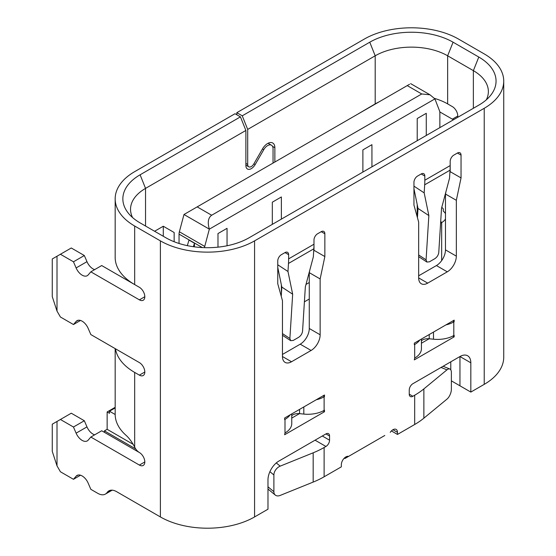 <?xml version="1.0" encoding="UTF-8"?>
<svg xmlns="http://www.w3.org/2000/svg" width="556" height="556" viewBox="0 0 556 556"><rect width="100%" height="100%" fill="white"/><g stroke="black" fill="none" stroke-linecap="round" stroke-linejoin="round"><path stroke-width="0.83" d="M417.215 216.868L417.215 204.559L417.215 216.868M417.215 140.703L417.215 118.532L426.271 113.306L417.215 118.532L417.215 140.703M426.271 135.469L426.271 113.306L426.271 135.469M371.936 166.842L371.936 144.678L362.88 149.905L362.88 172.068L362.88 149.905L371.936 144.678L371.936 166.842M281.378 294.173L281.378 284.915L281.378 294.173M281.378 219.127L281.378 196.956L272.322 202.189L272.322 224.353L272.322 202.189L281.378 196.956L281.378 219.127M227.043 245.773L227.043 228.328L217.987 233.555L217.987 247.156L217.987 233.555L227.043 228.328L227.043 245.773M80.523 320.458L73.462 324.537L76.109 321.444A10.244 5.914 60 0 1 77.027 320.68A10.244 5.914 60 0 1 82.149 321.187A10.244 5.914 60 0 1 88.189 328.422L90.836 334.566L139.382 362.595A7.687 4.434 -120 0 1 144.4 369.365A7.687 4.434 -120 0 1 143.226 375.522A7.687 4.434 -120 0 1 139.382 375.14L134.67 372.423L134.67 447.135A8.416 4.858 60 0 0 139.382 452.521A7.687 4.434 -120 0 1 144.4 459.298A7.687 4.434 -120 0 1 143.226 465.455A7.687 4.434 -120 0 1 139.382 465.073L90.836 437.044L88.189 440.137A10.244 5.914 60 0 1 87.271 440.901A10.244 5.914 60 0 1 76.109 433.159L73.462 427.015L60.416 419.481L57.011 421.448L57.011 465.872L60.416 471.766L73.462 479.3L76.109 476.207A10.244 5.914 60 0 1 77.027 475.443A10.244 5.914 60 0 1 82.149 475.95A10.244 5.914 60 0 1 88.189 483.185L90.836 489.329L97.738 493.318A15.366 8.875 -120 0 0 105.425 494.075A15.366 8.875 -120 0 0 107.148 492.477A15.366 8.875 60 0 1 108.879 490.872A15.366 8.875 60 0 1 116.558 491.636L160.392 516.941A66.595 38.447 0 0 0 254.572 516.941L267.978 509.199L267.978 479.918A15.366 8.875 -60 0 1 278.841 461.098L325.934 433.909A5.122 2.961 -60 0 1 328.492 433.659A5.122 2.961 -60 0 1 329.555 436.001L329.555 440.185A5.122 2.961 -60 0 1 325.934 446.461L324.12 447.504A81.961 47.323 -0 0 1 313.174 452.806L280.182 466.143A7.687 5.136 129.5 0 0 273.886 474.963L273.886 491.699A7.687 5.136 129.5 0 0 275.296 495.076A7.687 5.136 129.5 0 0 280.182 495.424L313.174 482.087A81.961 47.323 180 0 0 324.12 476.784L324.12 447.504M273.045 163.082L273.045 148.737A7.687 4.434 120 0 0 271.453 145.22A7.687 4.434 120 0 0 267.617 145.602A7.687 4.434 120 0 0 263.773 149.654L255.155 164.583A7.687 4.434 -60 0 1 247.469 169.017A7.687 4.434 -60 0 1 245.877 165.5L245.877 130.451L145.54 188.387A51.228 29.579 0 0 0 130.535 209.299A51.228 29.579 0 0 0 132.571 217.556M274.859 162.032L274.859 147.694A10.244 5.914 120 0 0 272.739 143.003A10.244 5.914 120 0 0 267.617 143.511A10.244 5.914 120 0 0 262.488 148.918L253.877 163.839A5.122 2.961 -60 0 1 248.754 166.8A5.122 2.961 -60 0 1 247.691 164.451L247.691 129.409L242.256 115.815L236.821 112.68L236.821 114.765M174.153 241.735L174.153 232.512L163.29 226.236L154.596 231.254M486.326 99.816A51.228 29.579 0 0 0 488.37 91.552A51.228 29.579 0 0 0 473.364 70.64L447.643 55.795A51.228 29.579 0 0 0 375.196 55.795L247.691 129.409M378.99 101.915A51.228 29.579 0 0 0 375.196 103.896L357.265 114.453M446.023 191.403L445.474 194.03L456.337 200.306L456.337 256.142A12.809 7.395 -60 0 1 447.281 271.828L427.717 283.129A12.809 7.395 -60 0 1 421.309 283.762A12.809 7.395 -60 0 1 418.661 277.896L418.661 222.059L413.956 205.115L413.956 182.319A5.122 2.961 -60 0 1 417.577 176.05L421.198 173.958A5.122 2.961 -60 0 1 423.762 173.701A5.122 2.961 -60 0 1 424.819 176.05L424.819 180.227L450.179 165.591A81.961 47.323 60 0 1 450.033 170.178L449.533 178.233L441.533 208.257L438.76 252.535C438.378 255.1 437.085 257.143 434.882 258.658L429.447 261.8L426.89 262.05L426.077 259.854L428.857 215.575L424.172 192.876L413.956 186.149M424.172 192.876L424.68 184.814A81.961 47.323 -120 0 0 424.819 180.227M417.438 217.667L418.015 208.444L413.956 188.748M313.647 251.875L313.98 250.283L324.85 256.559L324.85 233.763A5.122 2.961 120 0 0 323.787 231.421A5.122 2.961 120 0 0 321.229 231.671L317.608 233.763A5.122 2.961 120 0 0 313.98 240.039L313.98 244.223A81.961 47.323 60 0 1 313.841 248.81L313.334 256.865L305.341 286.889L302.561 331.161C302.179 333.732 300.886 335.775 298.69 337.29L293.255 340.432L290.698 340.682L289.885 338.486L292.664 294.207L287.98 271.502L277.757 264.781M287.98 271.502L288.488 263.447A81.961 47.323 -120 0 0 288.627 258.86L288.627 254.676A5.122 2.961 120 0 0 287.563 252.334A5.122 2.961 120 0 0 285.006 252.584L281.385 254.676A5.122 2.961 -60 0 0 277.757 260.952L277.757 283.748L282.462 300.692L282.462 356.528A12.809 7.395 120 0 0 285.117 362.394A12.809 7.395 120 0 0 291.518 361.761L311.089 350.461A12.809 7.395 120 0 0 320.145 334.775L320.145 278.938L324.85 256.559M281.246 296.299L281.822 287.077L277.757 267.373M419.836 339.959A23.053 13.309 0 0 1 414.679 344.505L414.317 344.713L414.317 343.149L454.162 320.145L454.162 321.709L452.806 320.923M316.246 399.764A23.053 13.309 0 0 0 324.12 396.789L324.482 396.581L323.126 395.796M324.482 396.581L324.482 395.01L284.637 418.015L284.637 419.585L284.999 419.377A23.053 13.309 0 0 0 290.156 414.832M457.644 117.358A7.687 4.434 -120 0 0 452.355 106.613L447.643 103.896A51.228 29.579 0 0 0 434.445 98.384M453.578 119.707A7.687 4.434 -120 0 1 452.355 119.158L439.796 111.909M452.396 106.634L447.538 103.833M323.099 410.94L324.482 411.746L324.482 410.175L324.12 410.384A23.053 13.309 0 0 1 303.819 414.081L299.552 413.643A7.687 4.434 180 0 0 291.754 415.617M299.469 413.636L291.754 418.091L299.469 413.636M324.482 411.746L284.637 434.75L284.999 432.971A23.053 13.309 0 0 0 291.754 423.561L291.754 413.907M452.779 336.067L454.162 336.873L414.317 359.878L414.679 358.099A23.053 13.309 0 0 0 421.434 348.688L421.434 339.042M454.162 336.873L454.162 335.303L453.8 335.511A23.053 13.309 0 0 1 433.499 339.209L429.232 338.778A7.687 4.434 180 0 0 421.434 340.745M313.98 250.283L313.98 244.223L288.627 258.86M282.462 354.436L300.219 344.185A12.809 7.395 120 0 0 309.275 328.499L309.275 272.662L309.831 270.035M309.275 272.662L320.145 278.938M461.042 155.131A5.122 2.961 120 0 0 459.986 152.789A5.122 2.961 120 0 0 457.421 153.039L461.042 155.131L461.042 177.927L456.337 200.306M457.421 153.039L453.8 155.131A5.122 2.961 -60 0 0 450.179 161.407L450.179 171.658L461.042 177.927M450.179 171.658L449.846 173.243M445.474 194.03L445.474 249.873A12.809 7.395 -60 0 1 436.418 265.56L418.661 275.811M139.424 452.549L101.706 430.768L90.836 437.044M94.645 434.848A10.244 5.914 60 0 1 86.972 426.883L84.324 420.739L73.462 427.015M84.324 420.739L71.279 413.205L60.416 419.481M57.011 465.872L52.264 451.375L52.264 424.186L57.011 421.448M80.523 475.22L73.462 479.3M315.099 440.164A5.122 2.961 -60 0 1 315.064 440.185L278.785 461.132M344.317 458.116L344.949 458.485L348.57 456.393A6.401 3.697 -60 0 0 343.83 458.637A6.401 3.697 -60 0 0 341.328 464.76L341.328 466.852L324.12 476.784M348.64 456.358L384.794 435.48M391.403 430.928L397.477 434.438L397.477 432.346A6.401 3.697 120 0 0 396.15 429.413A6.401 3.697 120 0 0 390.229 432.346M414.679 424.499L414.679 395.219A81.961 47.323 -0 0 0 423.867 388.901L446.968 369.851A7.687 3.6 112 0 1 449.846 369.003A7.687 3.6 112 0 1 451.375 372.492L451.375 389.228A7.687 3.6 112 0 1 446.968 399.132L423.867 418.182A81.961 47.323 180 0 1 414.679 424.499L397.477 434.438M414.679 395.219L412.872 396.268A5.122 2.961 120 0 1 410.307 396.518A5.122 2.961 120 0 1 409.251 394.176L412.872 396.268M451.375 380.853L459.958 385.808L459.958 356.535A15.366 8.875 120 0 0 459.958 356.528L459.958 385.808L470.828 392.084L470.828 362.804A15.366 8.875 120 0 0 467.645 355.77A15.366 8.875 120 0 0 459.958 356.528L412.872 383.716A5.122 2.961 120 0 0 409.251 389.992L409.251 394.176M242.256 115.815L369.761 42.2A58.915 34.013 180 0 1 453.077 42.2L478.799 57.046A58.915 34.013 180 0 1 490.489 95.528A58.915 34.013 180 0 1 478.799 105.147L249.137 237.739A58.915 34.013 180 0 1 165.827 237.739L140.105 222.893A58.915 34.013 180 0 1 128.415 213.268A58.915 34.013 180 0 1 140.105 174.792L240.442 116.857L235.014 113.723L134.67 171.651A66.595 38.447 0 0 0 115.168 198.84A66.595 38.447 0 0 0 134.67 226.028L160.392 240.873A66.595 38.447 0 0 0 254.572 240.873L484.227 108.288L484.227 384.349L470.828 392.084M484.227 384.349A66.595 38.447 0 0 0 503.736 357.16L503.736 81.1A66.595 38.447 0 0 0 484.227 53.911L458.512 39.059A66.595 38.447 0 0 0 364.333 39.059L236.821 112.68M484.227 108.288A66.595 38.447 0 0 0 503.736 81.1M240.442 116.857L245.877 130.451M115.168 348.612L115.168 414.255A66.595 38.447 0 0 0 125.719 435.021C129.013 437.913 131.994 441.95 134.67 447.135M174.153 232.512L163.29 226.236L163.29 236.272M115.168 198.84L115.168 257.4A66.595 38.447 0 0 0 134.67 284.589L139.382 287.306A7.687 4.434 -120 0 1 144.4 294.075A7.687 4.434 -120 0 1 143.226 300.233A7.687 4.434 -120 0 1 139.382 299.851L90.836 271.828L88.189 274.914A10.244 5.914 60 0 1 87.271 275.686A10.244 5.914 60 0 1 76.109 267.936L73.462 261.793L60.416 254.259L57.011 256.226L57.011 311.11L60.416 317.003L73.462 324.537M139.424 287.327L101.706 265.553L90.836 271.828M94.645 269.625A10.244 5.914 60 0 1 86.972 261.667L84.324 255.524L73.462 261.793M84.324 255.524L71.279 247.99L60.416 254.259M57.011 311.11L52.264 296.612L52.264 258.971L57.011 256.226M115.453 348.779A66.595 38.447 0 0 0 134.67 372.423M421.434 343.219L429.149 338.764L421.434 343.219M445.933 324.899A23.053 13.309 0 0 0 453.8 321.917L454.162 321.709M292.664 294.207L281.822 287.077M428.857 215.575L418.015 208.444M193.37 246.711L194.44 243.215L189.005 240.081L187.309 245.648M115.168 407.944L109.497 411.218L109.497 413.31L107.141 411.954L107.141 429.308L104.424 430.879L104.424 432.346M409.563 84.262L197.178 206.881L211.669 215.248L421.726 93.971L429.983 94.791L434.917 98.898L439.532 110.866A7.687 4.434 120 0 1 439.859 112.819L439.859 127.115A6.151 3.551 -60 0 1 439.831 127.644M179.046 243.479L179.046 234.118A7.687 4.434 -60 0 1 179.373 231.782L204.733 246.426L209.341 229.141C207.381 222.372 208.159 217.743 211.669 215.248M197.178 206.881L183.98 214.498L179.373 231.782M306.002 284.415L309.275 282.524M441.686 207.701A5.122 2.961 -60 0 1 442.416 207.93A5.122 2.961 -60 0 1 443.327 209.16L443.327 211.169A15.366 8.875 180 0 1 445.474 213.664M434.917 98.898L209.341 229.141L183.98 214.498M204.483 247.656A7.687 4.434 -60 0 1 204.733 246.426M135.713 448.942L104.424 430.879M470.828 362.804L459.958 356.535L412.837 383.737M445.474 218.953A15.366 8.875 180 0 1 441.666 222.581L440.602 223.199M109.497 411.218L115.168 414.491M267.978 489.53L268.367 489.37M450.784 361.831L450.784 369.844M133.183 444.348L107.141 429.308M309.275 299.017L304.403 301.832M189.005 240.081L194.44 243.215L194.44 246.857M115.168 407.319L107.141 411.954M140.105 174.792L145.54 188.387L145.54 226.028M369.761 42.2L375.196 55.795L375.196 103.896M450.033 170.178L424.68 184.814M288.488 263.447L313.841 248.81M274.859 147.694L272.516 146.339M247.691 164.451L245.877 163.408M255.155 164.583L253.877 163.839M263.773 149.654L262.488 148.918M452.355 119.158L457.79 116.023M285.006 252.584L288.627 254.676M321.229 231.671L324.85 233.763M309.275 328.499L320.145 334.775M300.219 344.185L311.089 350.461M282.462 356.528L291.518 361.761M445.474 249.873L456.337 256.142M436.418 265.56L447.281 271.828M418.661 277.903L427.717 283.129M421.198 173.958L424.819 176.05M144.817 461.939L139.382 465.073M86.972 426.883L76.109 433.159M78.153 475.032L76.109 476.207M111.13 490.177L107.148 492.477M325.934 433.909L329.555 436.001M322.313 436.001L329.555 440.185M315.064 440.185L325.934 446.461M345.853 456.914L346.763 457.442M392.946 429.732L397.477 432.346M144.817 296.716L139.382 299.851M86.972 261.667L76.109 267.936M78.153 320.27L76.109 321.444M144.817 372.006L139.382 375.14M134.67 226.028L134.67 284.589M160.392 240.873L160.392 516.941M254.572 240.873L254.572 516.941M414.679 344.505L414.679 358.099M453.8 321.917L453.8 335.511M284.999 419.377L284.999 432.971M324.12 396.789L324.12 410.384M453.077 42.2L447.643 55.795L447.643 103.896M478.799 57.046L473.364 70.64L473.364 108.288M423.867 418.182L423.867 388.901M446.968 369.851L441.04 367.453M313.174 452.806L313.174 482.087M276.283 462.933L280.182 466.143M273.886 474.963L269.903 471.676M267.978 486.82L273.886 491.699M299.552 409.404L299.552 413.643M303.819 406.943L303.819 414.081M429.232 334.538L429.232 338.778M433.499 332.071L433.499 339.209M289.885 338.486L282.462 333.6M426.077 259.854L418.661 254.968M407.235 85.603L421.726 93.971M440.713 221.392L441.666 222.581L441.666 260.583M179.046 234.118L202.349 247.573M268.068 143.267L271.453 145.22M245.877 165.139L248.754 166.8M105.425 494.075L112.187 490.17M275.296 495.076L267.978 489.044M449.846 369.003L443.09 366.272M290.698 340.682L282.462 335.261M426.89 262.05L418.661 256.636M441.728 207.527L442.416 207.93M410.655 83.629L429.983 94.791"/></g></svg>
